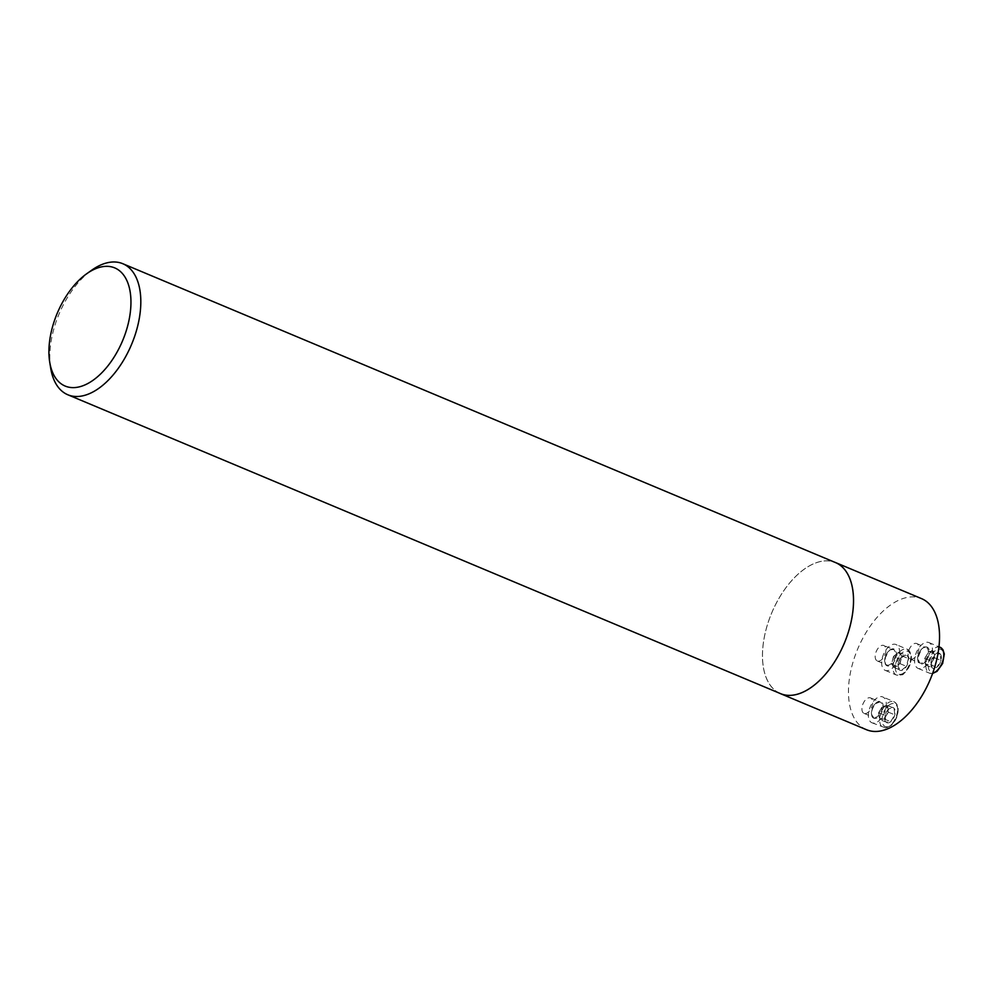 <?xml version="1.0" encoding="UTF-8"?>
<svg xmlns="http://www.w3.org/2000/svg" width="994" height="994" viewBox="0 0 994 994"><rect width="100%" height="100%" fill="white"/><g stroke="black" fill="none" stroke-linecap="round" stroke-linejoin="round"><path stroke-width="0.75" stroke-dasharray="4.97 3.73" d="M878.547 661.172A8.399 4.647 -67.2 0 0 885.232 653.977A8.399 4.647 -67.2 0 0 883.803 645.479A8.399 4.647 -67.2 0 0 875.577 653.518A8.399 4.647 -67.2 0 0 877.317 660.973A8.399 4.647 -67.2 0 0 878.547 661.172M866.507 729.72A71.096 39.338 112.8 0 1 857.723 648.945A71.096 39.338 112.8 0 1 921.488 598.599M865.277 713.593A8.399 4.647 -67.2 0 0 871.974 706.411A8.399 4.647 -67.2 0 0 870.545 697.912A8.399 4.647 -67.2 0 0 863.003 703.851A8.399 4.647 -67.2 0 0 864.047 713.394A8.399 4.647 -67.2 0 0 865.277 713.593M911.461 659.221A8.399 4.647 -67.2 0 0 918.145 652.027A8.399 4.647 -67.2 0 0 916.716 643.528A8.399 4.647 -67.2 0 0 915.474 643.329A8.399 4.647 -67.2 0 0 908.789 650.511A8.399 4.647 -67.2 0 0 910.218 659.01A8.399 4.647 -67.2 0 0 911.461 659.221M50.682 368.103A71.059 39.325 112.8 0 1 91.759 270.157M780.526 693.626A71.059 39.325 112.8 0 1 771.742 612.888A71.059 39.325 112.8 0 1 835.482 562.567M779.383 693.153A71.096 39.338 112.8 0 1 771.717 612.888A71.096 39.338 112.8 0 1 834.339 562.095M885.778 722.017A8.213 4.548 112.8 0 1 885.045 715.431A8.213 4.548 112.8 0 1 889.183 708.56A8.213 4.548 112.8 0 1 894.066 708.275A8.213 4.548 112.8 0 1 894.799 714.848A8.213 4.548 112.8 0 1 890.661 721.719A8.213 4.548 112.8 0 1 885.778 722.017L885.045 715.431L889.183 708.56L894.066 708.275L894.799 714.848L890.661 721.719L885.778 722.017L879.33 719.308L884.213 719.022L888.35 712.151L887.605 705.566L882.734 705.852L880.672 709.294A7.107 3.939 112.8 0 1 885.169 705.715A7.107 3.939 112.8 0 1 887.977 708.859A7.107 3.939 112.8 0 1 886.275 715.581A7.107 3.939 112.8 0 1 881.765 719.159A7.107 3.939 112.8 0 1 878.969 716.015L879.33 719.308M873.999 723.11A13.991 7.741 112.8 0 1 871.937 722.775A13.991 7.741 112.8 0 1 870.197 706.871A13.991 7.741 112.8 0 1 882.759 696.956A13.991 7.741 112.8 0 1 885.145 711.132A13.991 7.741 112.8 0 1 873.999 723.11M880.672 709.294L878.597 712.723L878.969 716.015A7.107 3.939 112.8 0 1 880.672 709.294M878.597 712.723L885.045 715.431M884.213 719.022L890.661 721.719M888.35 712.151L894.799 714.848M887.605 705.566L894.066 708.275M882.734 705.852L889.183 708.56M899.943 659.084A8.213 4.548 112.8 0 1 905.149 654.947A8.213 4.548 112.8 0 1 908.392 658.587A8.213 4.548 112.8 0 1 906.429 666.353A8.213 4.548 112.8 0 1 901.223 670.478A8.213 4.548 112.8 0 1 897.98 666.85A8.213 4.548 112.8 0 1 899.943 659.084L905.149 654.947L908.392 658.587L906.429 666.353L901.223 670.478L897.98 666.85L899.943 659.084L893.494 656.375L891.531 664.141L894.774 667.782L899.98 663.644L901.943 655.878L900.328 654.064A7.107 3.939 112.8 0 1 900.962 659.755A7.107 3.939 112.8 0 1 897.371 665.707A7.107 3.939 112.8 0 1 893.146 665.955A7.107 3.939 112.8 0 1 892.513 660.264A7.107 3.939 112.8 0 1 896.103 654.313L893.494 656.375M882.299 657.929A13.991 7.741 112.8 0 1 896.016 644.534A13.991 7.741 112.8 0 1 897.756 660.438A13.991 7.741 112.8 0 1 885.194 670.341A13.991 7.741 112.8 0 1 882.299 657.929M900.328 654.064L898.7 652.238L896.103 654.313A7.107 3.939 112.8 0 1 900.328 654.064M898.7 652.238L905.149 654.947M891.531 664.141L897.98 666.85M894.774 667.782L901.223 670.478M899.98 663.644L906.429 666.353M901.943 655.878L908.392 658.587M940.237 653.89A8.213 4.548 112.8 0 1 940.97 660.476A8.213 4.548 112.8 0 1 936.833 667.347A8.213 4.548 112.8 0 1 931.962 667.633A8.213 4.548 112.8 0 1 931.216 661.047A8.213 4.548 112.8 0 1 935.366 654.176A8.213 4.548 112.8 0 1 940.237 653.89L940.97 660.476L936.833 667.347L931.962 667.633L931.216 661.047L935.366 654.176L940.237 653.89L933.788 651.182L928.905 651.48L924.768 658.351L925.513 664.924L930.384 664.638L932.447 661.196A7.107 3.939 112.8 0 1 927.949 664.787A7.107 3.939 112.8 0 1 925.141 661.631A7.107 3.939 112.8 0 1 926.843 654.909A7.107 3.939 112.8 0 1 931.353 651.331A7.107 3.939 112.8 0 1 934.149 654.474L933.788 651.182M926.868 642.248A13.991 7.741 112.8 0 1 928.93 642.584A13.991 7.741 112.8 0 1 930.657 658.475A13.991 7.741 112.8 0 1 918.108 668.39A13.991 7.741 112.8 0 1 915.722 654.226A13.991 7.741 112.8 0 1 926.868 642.248M932.447 661.196L934.522 657.767L934.149 654.474A7.107 3.939 112.8 0 1 932.447 661.196M934.522 657.767L940.97 660.476M928.905 651.48L935.366 654.176M924.768 658.351L931.216 661.047M925.513 664.924L931.962 667.633M930.384 664.638L936.833 667.347M886.971 726.788A12.313 6.821 112.8 0 1 885.058 709.691A12.313 6.821 112.8 0 1 897.731 708.933A12.313 6.821 112.8 0 1 886.971 726.788M874.795 717.581A8.399 4.647 -67.2 0 0 881.479 710.399A8.399 4.647 -67.2 0 0 880.05 701.901A8.399 4.647 -67.2 0 0 872.521 707.84A8.399 4.647 -67.2 0 0 873.564 717.382A8.399 4.647 -67.2 0 0 874.795 717.581M875.167 718.476A9.095 5.032 112.8 0 1 873.751 705.839A9.095 5.032 112.8 0 1 883.107 705.28A9.095 5.032 112.8 0 1 875.167 718.476M885.281 727.844A13.991 7.741 -67.2 0 0 896.426 715.866A13.991 7.741 -67.2 0 0 894.041 701.689A13.991 7.741 -67.2 0 0 881.492 711.605A13.991 7.741 -67.2 0 0 883.219 727.509A13.991 7.741 -67.2 0 0 885.281 727.844M895.867 663.147A12.313 6.821 112.8 0 1 909.398 652.412A12.313 6.821 112.8 0 1 904.291 672.59A12.313 6.821 112.8 0 1 895.867 663.147M885.082 657.506A8.399 4.647 -67.2 0 0 886.822 664.961A8.399 4.647 -67.2 0 0 894.351 659.01A8.399 4.647 -67.2 0 0 893.32 649.467A8.399 4.647 -67.2 0 0 885.082 657.506M885.207 657.767A9.095 5.032 112.8 0 1 895.196 649.827A9.095 5.032 112.8 0 1 891.419 664.737A9.095 5.032 112.8 0 1 885.207 657.767M893.581 662.663A13.991 7.741 -67.2 0 0 896.489 675.075A13.991 7.741 -67.2 0 0 909.038 665.172A13.991 7.741 -67.2 0 0 907.311 649.268A13.991 7.741 -67.2 0 0 893.581 662.663M939.044 649.107A12.313 6.821 112.8 0 1 940.958 666.204A12.313 6.821 112.8 0 1 928.284 666.962A12.313 6.821 112.8 0 1 939.044 649.107M924.992 647.318A8.399 4.647 -67.2 0 0 918.307 654.499A8.399 4.647 -67.2 0 0 919.736 663.01A8.399 4.647 -67.2 0 0 927.265 657.059A8.399 4.647 -67.2 0 0 926.234 647.516A8.399 4.647 -67.2 0 0 924.992 647.318M925.7 646.883A9.095 5.032 112.8 0 1 927.104 659.507A9.095 5.032 112.8 0 1 917.748 660.066A9.095 5.032 112.8 0 1 925.7 646.883M940.225 647.318A13.991 7.741 -67.2 0 0 938.162 646.982A13.991 7.741 -67.2 0 0 927.017 658.96A13.991 7.741 -67.2 0 0 929.39 673.124A13.991 7.741 -67.2 0 0 932.658 673.261M864.047 713.394L873.564 717.382L871.937 715.22C871.055 711.803 872.285 707.952 875.602 703.64L880.05 701.901L870.545 697.912M871.937 722.775L885.778 727.931L890.835 725.744C895.905 721.035 898.327 715.258 898.129 708.387C898.738 706.672 897.371 704.448 894.041 701.689L882.759 696.956M877.317 660.973L886.822 664.961C885.604 666.067 885.12 663.644 885.343 657.705C888.363 651.468 890.139 648.846 890.674 649.815L893.32 649.467L883.803 645.479M885.194 670.341L896.489 675.075C900.788 675.535 903.322 674.938 904.118 673.311C909.162 668.639 911.585 662.849 911.386 655.941L907.311 649.268L896.016 644.534M910.218 659.01L919.736 663.01L917.86 658.612C920.407 650.287 922.854 646.535 925.203 647.355L916.716 643.528M918.108 668.39L929.39 673.124L932.583 673.485M928.93 642.584L938.945 646.783"/><path stroke-width="1.49" d="M834.339 562.095A71.096 39.338 112.8 0 1 835.494 562.542L921.488 598.599A71.096 39.338 112.8 0 1 933.602 670.577A71.096 39.338 112.8 0 1 876.981 731.422A71.096 39.338 112.8 0 1 866.507 729.72L780.514 693.663A71.096 39.338 112.8 0 1 779.383 693.153M74.6 387.585A64.063 35.449 112.8 0 1 49.7 362.027A64.063 35.449 112.8 0 1 86.726 273.723A64.063 35.449 112.8 0 1 130.475 310.923A64.063 35.449 112.8 0 1 74.6 387.585M86.726 273.723L91.759 270.157A71.059 39.325 112.8 0 1 122.784 263.708A71.059 39.325 112.8 0 1 134.886 335.637A71.059 39.325 112.8 0 1 78.302 396.457A71.059 39.325 112.8 0 1 67.828 394.767A71.059 39.325 112.8 0 1 50.682 368.103L49.7 362.027M122.784 263.708L835.482 562.567A71.059 39.325 112.8 0 1 847.584 634.507A71.059 39.325 112.8 0 1 790.988 695.328A71.059 39.325 112.8 0 1 780.526 693.626L67.828 394.767M835.494 562.542A71.096 39.338 112.8 0 1 847.596 634.507A71.096 39.338 112.8 0 1 790.988 695.353A71.096 39.338 112.8 0 1 780.514 693.663M932.658 673.261A13.991 7.741 -67.2 0 0 942.896 660.55A13.991 7.741 -67.2 0 0 940.225 647.318L938.945 646.783M932.583 673.485L937.031 671.348L942.635 663.52L944.3 653.977L942.896 649.616L940.225 647.318"/></g></svg>
